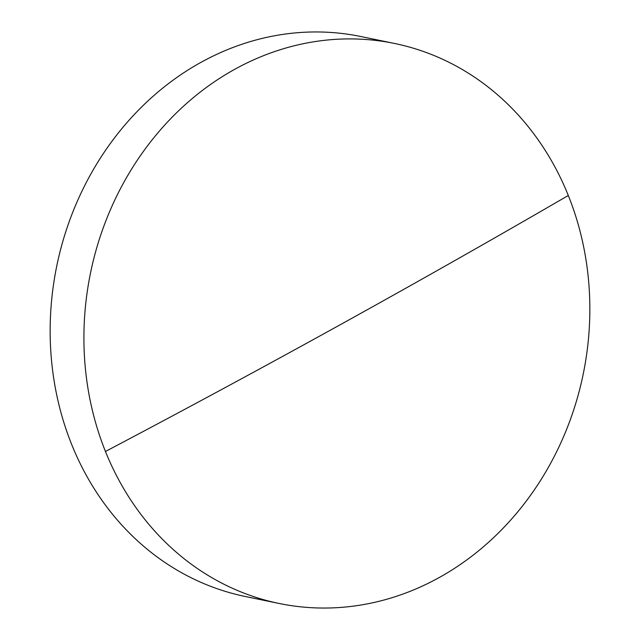 <?xml version="1.0" encoding="UTF-8"?>
<svg xmlns="http://www.w3.org/2000/svg" width="640" height="640" viewBox="0 0 640 640"><rect width="100%" height="100%" fill="white"/><g stroke="black" fill="none" stroke-linecap="round" stroke-linejoin="round"><path stroke-width="0.96" d="M279.2 603.488L245.448 596.536A285.888 251.48 -78.4 0 1 71.696 444.52A285.888 251.48 -78.4 0 1 200.952 62.368A285.888 251.48 -78.4 0 1 360.8 36.512L394.552 43.464A285.888 251.48 -78.4 0 1 568.304 195.48A285.888 251.48 -78.4 0 1 439.048 577.632A285.888 251.48 -78.4 0 1 279.2 603.488A285.888 251.48 -78.4 0 1 105.456 451.472A285.888 251.48 -78.4 0 1 234.712 69.32A285.888 251.48 -78.4 0 1 394.552 43.464M105.456 451.472A4655.24 1332.504 -21.9 0 0 568.304 195.48"/></g></svg>
